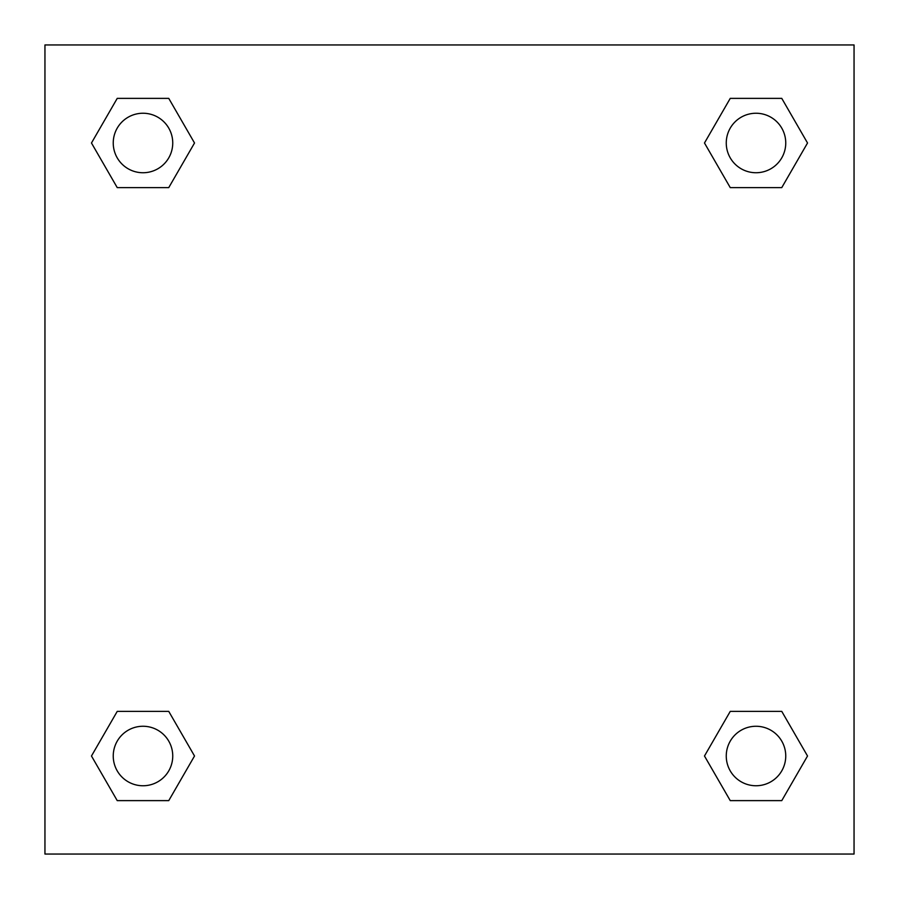 <?xml version="1.0" encoding="UTF-8"?>
<svg xmlns="http://www.w3.org/2000/svg" width="899" height="899" viewBox="0 0 899 899"><rect width="100%" height="100%" fill="white"/><g stroke="black" fill="none" stroke-linecap="round" stroke-linejoin="round"><path stroke-width="1.35" d="M854.05 44.95L44.95 44.95L44.95 854.05L854.05 854.05L854.05 44.95M730.246 711.39L704.479 756.003L730.246 711.39L781.77 711.39L730.246 711.39L781.77 711.39L807.527 756.003L781.77 800.627L730.246 800.627L781.77 800.627L730.246 800.627L704.479 756.003M117.23 711.39L91.473 756.003L117.23 711.39L168.754 711.39L117.23 711.39L168.754 711.39L194.521 756.003L168.754 800.627L117.23 800.627L168.754 800.627L117.23 800.627L91.473 756.003M117.23 98.373L91.473 142.997L117.23 98.373L168.754 98.373L117.23 98.373L168.754 98.373L194.521 142.997L168.754 187.61L117.23 187.61L168.754 187.61L117.23 187.61L91.473 142.997M781.77 187.61L807.527 142.997L781.77 187.61L730.246 187.61L781.77 187.61L730.246 187.61L704.479 142.997L730.246 98.373L704.479 142.997M730.246 98.373L781.77 98.373L730.246 98.373L781.77 98.373L807.527 142.997M785.748 756.003A29.746 29.746 0 0 0 741.136 730.246A29.746 29.746 0 0 0 741.136 781.77A29.746 29.746 0 0 0 785.748 756.003M172.743 756.003A29.746 29.746 0 0 0 128.119 730.246A29.746 29.746 0 0 0 128.119 781.77A29.746 29.746 0 0 0 172.743 756.003M785.748 142.997A29.746 29.746 0 0 0 741.136 117.23A29.746 29.746 0 0 0 741.136 168.754A29.746 29.746 0 0 0 785.748 142.997M172.743 142.997A29.746 29.746 0 0 0 128.119 117.23A29.746 29.746 0 0 0 128.119 168.754A29.746 29.746 0 0 0 172.743 142.997"/></g></svg>
